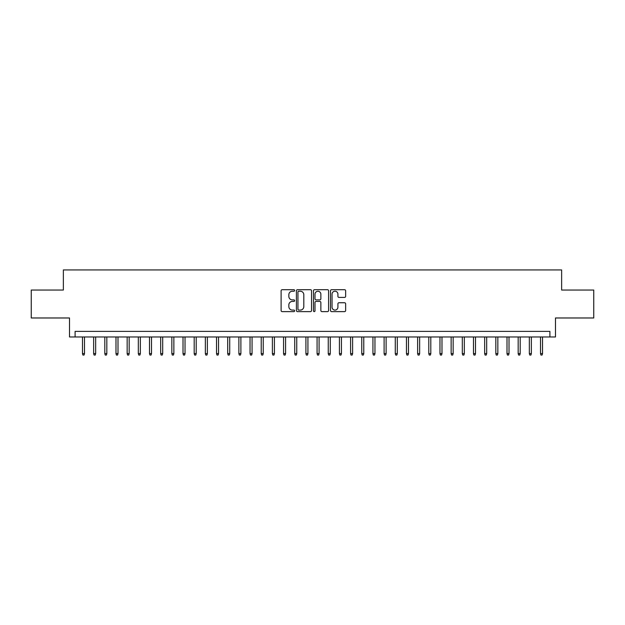 <?xml version="1.0" encoding="UTF-8"?>
<svg xmlns="http://www.w3.org/2000/svg" width="625" height="625" viewBox="0 0 625 625"><rect width="100%" height="100%" fill="white"/><g stroke="black" fill="none" stroke-linecap="round" stroke-linejoin="round"><path stroke-width="0.94" d="M294.625 290.461A0.766 0.766 0 0 0 293.859 289.695L282.203 289.695A1.094 1.094 0 0 0 281.109 290.789L281.109 310.523A1.094 1.094 0 0 0 282.203 311.625L293.859 311.625A0.766 0.766 0 0 0 294.625 310.859A0.766 0.766 0 0 0 293.859 310.086L292.352 310.086A3.508 3.508 0 0 1 288.844 306.578L288.844 304.938A3.508 3.508 0 0 1 292.352 301.422L293.859 301.422A0.766 0.766 0 0 0 294.625 300.656A0.766 0.766 0 0 0 293.859 299.891L292.352 299.891A3.508 3.508 0 0 1 288.844 296.383L288.844 294.734A3.508 3.508 0 0 1 292.352 291.227L293.859 291.227A0.766 0.766 0 0 0 294.625 290.461M344.547 297.422A1.094 1.094 0 0 0 345.641 296.328L345.641 290.789A1.094 1.094 0 0 0 344.547 289.695L331.609 289.695A1.094 1.094 0 0 0 330.508 290.789L330.508 310.523A1.094 1.094 0 0 0 331.609 311.625L344.547 311.625A1.094 1.094 0 0 0 345.641 310.523L345.641 303.836A1.094 1.094 0 0 0 344.547 302.742L339.008 302.742A1.094 1.094 0 0 0 337.914 303.836L337.914 307.156A2.93 2.93 0 0 1 334.977 310.086A2.93 2.93 0 0 1 332.047 307.156L332.047 294.164A2.93 2.93 0 0 1 334.977 291.227A2.93 2.93 0 0 1 337.914 294.164L337.914 296.328A1.094 1.094 0 0 0 339.008 297.422L344.547 297.422M549.898 336.969L555.484 336.969L555.484 317.977L593.75 317.977L593.75 290.047L561.633 290.047L561.633 269.938L63.367 269.938L63.367 290.047L31.25 290.047L31.25 317.977L69.516 317.977L69.516 336.969L549.898 336.969L549.898 331.383L75.102 331.383L75.102 336.969M311.539 290.789A1.094 1.094 0 0 0 310.445 289.695L297.508 289.695A1.094 1.094 0 0 0 296.406 290.789L296.406 310.523A1.094 1.094 0 0 0 297.508 311.625L310.445 311.625A1.094 1.094 0 0 0 311.539 310.523L311.539 290.789M314.555 289.695L327.492 289.695A1.094 1.094 0 0 1 328.594 290.789L328.594 310.523A1.094 1.094 0 0 1 327.492 311.625L321.961 311.625A1.094 1.094 0 0 1 320.859 310.523L320.859 302.523A1.094 1.094 0 0 0 319.766 301.422L316.094 301.422A1.094 1.094 0 0 0 314.992 302.523L314.992 310.859A0.766 0.766 0 0 1 314.227 311.625A0.766 0.766 0 0 1 313.461 310.859L313.461 290.789A1.094 1.094 0 0 1 314.555 289.695M298.711 291.227A0.766 0.766 0 0 0 297.945 291.992L297.945 309.32A0.766 0.766 0 0 0 298.711 310.086L300.297 310.086A3.508 3.508 0 0 0 303.812 306.578L303.812 294.734A3.508 3.508 0 0 0 300.297 291.227L298.711 291.227M320.859 294.219A2.93 2.93 0 0 0 317.93 291.281A2.93 2.93 0 0 0 314.992 294.219L314.992 298.797A1.094 1.094 0 0 0 316.094 299.891L319.766 299.891A1.094 1.094 0 0 0 320.859 298.797L320.859 294.219M84.484 353.609L84.039 355.062L82.922 355.062L82.477 353.609L84.484 353.609L84.484 336.969M82.477 353.609L82.477 336.969M95.656 353.609L95.211 355.062L94.094 355.062L93.641 353.609L95.656 353.609L95.656 336.969M93.641 353.609L93.641 336.969M106.828 353.609L106.383 355.062L105.266 355.062L104.812 353.609L106.828 353.609L106.828 336.969M104.812 353.609L104.812 336.969M118 353.609L117.555 355.062L116.438 355.062L115.984 353.609L118 353.609L118 336.969M115.984 353.609L115.984 336.969M129.172 353.609L128.727 355.062L127.609 355.062L127.156 353.609L129.172 353.609L129.172 336.969M127.156 353.609L127.156 336.969M140.344 353.609L139.898 355.062L138.781 355.062L138.328 353.609L140.344 353.609L140.344 336.969M138.328 353.609L138.328 336.969M151.516 353.609L151.07 355.062L149.953 355.062L149.5 353.609L151.516 353.609L151.516 336.969M149.5 353.609L149.5 336.969M162.688 353.609L162.242 355.062L161.125 355.062L160.672 353.609L162.688 353.609L162.688 336.969M160.672 353.609L160.672 336.969M173.859 353.609L173.414 355.062L172.297 355.062L171.844 353.609L173.859 353.609L173.859 336.969M171.844 353.609L171.844 336.969M185.031 353.609L184.586 355.062L183.469 355.062L183.016 353.609L185.031 353.609L185.031 336.969M183.016 353.609L183.016 336.969M196.203 353.609L195.758 355.062L194.641 355.062L194.188 353.609L196.203 353.609L196.203 336.969M194.188 353.609L194.188 336.969M207.375 353.609L206.93 355.062L205.812 355.062L205.359 353.609L207.375 353.609L207.375 336.969M205.359 353.609L205.359 336.969M218.547 353.609L218.102 355.062L216.984 355.062L216.531 353.609L218.547 353.609L218.547 336.969M216.531 353.609L216.531 336.969M229.719 353.609L229.273 355.062L228.156 355.062L227.703 353.609L229.719 353.609L229.719 336.969M227.703 353.609L227.703 336.969M240.891 353.609L240.445 355.062L239.328 355.062L238.875 353.609L240.891 353.609L240.891 336.969M238.875 353.609L238.875 336.969M252.062 353.609L251.617 355.062L250.5 355.062L250.047 353.609L252.062 353.609L252.062 336.969M250.047 353.609L250.047 336.969M263.234 353.609L262.789 355.062L261.672 355.062L261.219 353.609L263.234 353.609L263.234 336.969M261.219 353.609L261.219 336.969M274.406 353.609L273.961 355.062L272.844 355.062L272.391 353.609L274.406 353.609L274.406 336.969M272.391 353.609L272.391 336.969M285.578 353.609L285.133 355.062L284.016 355.062L283.562 353.609L285.578 353.609L285.578 336.969M283.562 353.609L283.562 336.969M296.75 353.609L296.305 355.062L295.188 355.062L294.734 353.609L296.75 353.609L296.75 336.969M294.734 353.609L294.734 336.969M307.922 353.609L307.477 355.062L306.359 355.062L305.906 353.609L307.922 353.609L307.922 336.969M305.906 353.609L305.906 336.969M319.094 353.609L318.641 355.062L317.523 355.062L317.078 353.609L319.094 353.609L319.094 336.969M317.078 353.609L317.078 336.969M330.266 353.609L329.812 355.062L328.695 355.062L328.25 353.609L330.266 353.609L330.266 336.969M328.25 353.609L328.25 336.969M341.438 353.609L340.984 355.062L339.867 355.062L339.422 353.609L341.438 353.609L341.438 336.969M339.422 353.609L339.422 336.969M352.609 353.609L352.156 355.062L351.039 355.062L350.594 353.609L352.609 353.609L352.609 336.969M350.594 353.609L350.594 336.969M363.781 353.609L363.328 355.062L362.211 355.062L361.766 353.609L363.781 353.609L363.781 336.969M361.766 353.609L361.766 336.969M374.953 353.609L374.5 355.062L373.383 355.062L372.938 353.609L374.953 353.609L374.953 336.969M372.938 353.609L372.938 336.969M386.125 353.609L385.672 355.062L384.555 355.062L384.109 353.609L386.125 353.609L386.125 336.969M384.109 353.609L384.109 336.969M397.297 353.609L396.844 355.062L395.727 355.062L395.281 353.609L397.297 353.609L397.297 336.969M395.281 353.609L395.281 336.969M408.469 353.609L408.016 355.062L406.898 355.062L406.453 353.609L408.469 353.609L408.469 336.969M406.453 353.609L406.453 336.969M419.641 353.609L419.187 355.062L418.07 355.062L417.625 353.609L419.641 353.609L419.641 336.969M417.625 353.609L417.625 336.969M430.813 353.609L430.359 355.062L429.242 355.062L428.797 353.609L430.813 353.609L430.813 336.969M428.797 353.609L428.797 336.969M441.984 353.609L441.531 355.062L440.414 355.062L439.969 353.609L441.984 353.609L441.984 336.969M439.969 353.609L439.969 336.969M453.156 353.609L452.703 355.062L451.586 355.062L451.141 353.609L453.156 353.609L453.156 336.969M451.141 353.609L451.141 336.969M464.328 353.609L463.875 355.062L462.758 355.062L462.312 353.609L464.328 353.609L464.328 336.969M462.312 353.609L462.312 336.969M475.5 353.609L475.047 355.062L473.93 355.062L473.484 353.609L475.5 353.609L475.5 336.969M473.484 353.609L473.484 336.969M486.672 353.609L486.219 355.062L485.102 355.062L484.656 353.609L486.672 353.609L486.672 336.969M484.656 353.609L484.656 336.969M497.844 353.609L497.391 355.062L496.273 355.062L495.828 353.609L497.844 353.609L497.844 336.969M495.828 353.609L495.828 336.969M509.016 353.609L508.562 355.062L507.445 355.062L507 353.609L509.016 353.609L509.016 336.969M507 353.609L507 336.969M520.188 353.609L519.734 355.062L518.617 355.062L518.172 353.609L520.188 353.609L520.188 336.969M518.172 353.609L518.172 336.969M531.359 353.609L530.906 355.062L529.789 355.062L529.344 353.609L531.359 353.609L531.359 336.969M529.344 353.609L529.344 336.969M542.523 353.609L542.078 355.062L540.961 355.062L540.516 353.609L542.523 353.609L542.523 336.969M540.516 353.609L540.516 336.969"/></g></svg>
